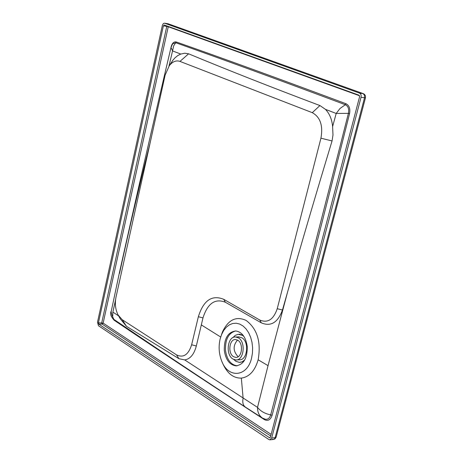 <?xml version="1.0" encoding="UTF-8"?>
<svg xmlns="http://www.w3.org/2000/svg" width="463" height="463" viewBox="0 0 463 463"><rect width="100%" height="100%" fill="white"/><g stroke="black" fill="none" stroke-linecap="round" stroke-linejoin="round"><path stroke-width="0.69" d="M172.427 44.274L172.867 43.696L175.755 42.741C221.696 58.969 278.217 79.63 345.334 104.731C348.222 106.172 349.247 109.048 348.402 113.354L336.196 113.452L332.613 126.573L332.99 134.993L332.052 140.955C316.177 193.384 301.332 243.822 287.511 292.269L282.459 310.025C277.846 322.595 270.803 326.872 261.323 322.85L225.383 302.252C215.046 298.189 207.58 303.41 202.979 317.902L196.324 345.983C194.101 354.374 190.229 359.016 184.708 359.919L178.903 358.68L126.521 326.34L120.241 318.804L118.349 315.425M221.285 335.264L222.512 331.815C228.34 319.673 236.211 315.882 246.137 320.442C257.266 328.875 261.271 341.989 258.146 359.786C254.934 370.846 249.331 376.957 241.345 378.109C233.387 378.283 227.177 373.392 222.715 363.438L222.078 361.962M272.342 439.196L273.315 439.497L274.571 438.82L275.12 437.68L271.665 438.033L269.86 439.85L268.887 439.549L98.44 325.72L97.496 322.196L162.409 25.158L163.398 23.503L164.649 23.214L359.577 93.127L360.689 94.082L361.152 95.39L361.047 97.282L271.665 438.033M235.731 330.947C228.6 332.903 225.18 339.338 225.475 350.254C226.876 359.653 230.771 364.832 237.16 365.799L235.968 365.863C229.579 364.896 225.684 359.71 224.283 350.3C224.098 338.499 227.918 332.046 235.742 330.952C241.987 331.971 245.818 337.139 247.236 346.457C247.416 358.217 243.66 364.682 235.968 365.863M258.146 359.786L268.036 365.654L257.521 407.382L184.708 359.919M220.145 338.939C218.397 346.625 218.941 354.056 221.765 361.238C228.247 378.601 247.294 377.108 251.571 358.107L252.462 352.974L252.607 347.626L251.994 342.319L250.657 337.284L248.66 332.764L246.09 328.95L243.075 326.01L239.741 324.077L236.252 323.226L232.756 323.475L229.405 324.818L226.349 327.179L223.704 330.455L221.598 334.494L220.145 338.939M170.459 49.778L171.154 46.751C172.207 43.1 173.897 41.502 176.229 41.965C222.292 58.095 278.888 78.687 346.017 103.747L345.334 104.731L340.01 108.487L336.196 113.452L325.483 109.378C329.592 113.719 331.965 119.448 332.613 126.573M176.229 41.965L173.666 45.814L172.543 50.907L180.773 54.067L184.76 53.228L188.609 53.806C226.968 69.768 270.745 87.021 319.927 105.558L325.483 109.378M170.997 47.469L172.543 50.907L168.978 66.111M115.542 299.891L112.827 312.34L112.764 316.038L112.058 315.517L111.126 311.888L119.425 272.643M262.295 417.967C259.048 415.583 257.457 412.058 257.521 407.382L257.521 407.382C260.588 411.248 264.981 413.737 270.699 414.865C269.634 418.268 267.788 419.704 265.149 419.177L262.295 417.967L245.674 407.278C243.081 405.571 242.23 402.561 243.116 398.249L241.345 378.109M346.017 103.747C349.252 105.425 350.427 108.73 349.542 113.666C327.491 201.434 305.626 286.927 283.964 370.151L272.111 415.288C270.496 419.912 267.927 421.359 264.419 419.628L247.873 408.881C196.515 375.29 151.945 345.751 114.153 320.246L113.776 319.32M168.468 23.891L363.507 93.729M164.649 23.214L168.219 23.804L363.258 93.642L364.514 94.365L365.469 95.899L365.492 97.722L364.537 97.751L275.12 437.68L276.145 437.136L365.486 97.739M359.577 93.127L363.067 93.601L364.468 95.164L364.537 97.751L361.047 97.282M164.539 23.179L167.756 23.706M168.283 26.449L168.248 26.756L166.773 26.391L101.744 322.746L102.097 324.065L103.133 323.099L271.133 434.387M98.434 322.815L163.387 25.841L164.215 24.99L359.033 95.199L359.583 96.755L270.398 437.188L269.721 437.871L98.787 324.141L98.434 322.815L103.133 323.099L168.248 26.756L359.548 95.748M163.387 25.841L166.773 26.391L166.929 25.963M245.228 406.989C199.165 376.714 159.191 350.074 125.311 327.075L113.91 319.412L112.058 315.517M172.41 44.292L170.963 47.631C153.71 120.826 136.521 195.866 119.402 272.753L111.126 311.888M349.542 113.666L348.402 113.354C326.178 201.058 304.208 286.516 282.499 369.734L270.699 414.865L272.111 415.288M112.827 312.34L115.49 300.4M112.879 312.103L118.603 315.882M150.064 143.189C138.414 189.68 128.228 233.063 119.523 273.349M116.005 297.124C114.72 303.682 115.42 309.637 118.106 314.99L122.191 319.684L176.513 354.861C183.383 358.148 188.424 354.791 191.63 344.785L198.355 316.727C203.46 300.365 211.909 294.561 223.716 299.306L259.784 320.031C267.712 323.342 273.529 319.563 277.239 308.699L320.934 138.188C323.197 125.623 320.309 117.116 312.276 112.665L179.962 61.4C176.16 60.126 172.612 61.544 169.319 65.653L165.129 75.116L116.005 297.124M287.511 292.269L268.036 365.654M169.967 64.855L172.797 60.329L174.933 57.892L177.746 55.589L180.773 54.067M232.993 359.062C225.244 354.866 227.489 336.063 235.655 336.995L238.3 337.822C246.102 341.862 243.937 360.822 235.8 359.954L232.993 359.062M236.593 359.913L239.273 359.786C247.416 360.648 249.58 341.735 241.773 337.706L238.323 336.902M237.513 340.085C232.895 345.572 233.034 351.047 237.918 356.51L238.196 356.672M233.584 356.713C227.553 353.46 229.289 338.829 235.638 339.547L237.704 340.195C243.769 343.349 242.08 358.078 235.748 357.395L233.584 356.713M244.736 359.936L242.172 361.8L239.336 362.384L235.864 361.29L233.722 359.456M232.831 337.683L235.297 335.345L238.161 334.315L242.375 335.293L243.978 336.514M239.093 334.28L242.971 335.108M243.868 361.319L240.251 362.344M220.683 337.006L201.283 324.887M114.153 320.246L112.376 318.029M98.787 324.141L102.097 324.065L270.705 436.013M270.137 437.68L269.356 437.761M264.419 419.628L264.385 418.946M188.609 53.806L179.962 61.4M319.927 105.558L312.276 112.665M332.052 140.955L320.934 138.188M282.459 310.025L277.239 308.699M261.323 322.85L259.784 320.031M225.383 302.252L223.716 299.306M202.979 317.902L198.355 316.727M196.324 345.983L191.63 344.785M178.903 358.68L176.513 354.861M126.521 326.34L122.191 319.684M273.535 439.474L275.022 438.849M221.598 334.494L222.512 331.815M113.759 319.308L113.753 319.302C111.195 317.08 110.223 314.568 110.854 311.784M273.315 439.497L270.079 439.827M275.068 438.808L276.133 437.182M169.319 65.653L172.797 60.329M239.128 336.879L235.655 336.995M240.019 334.251L239.157 334.28"/></g></svg>
